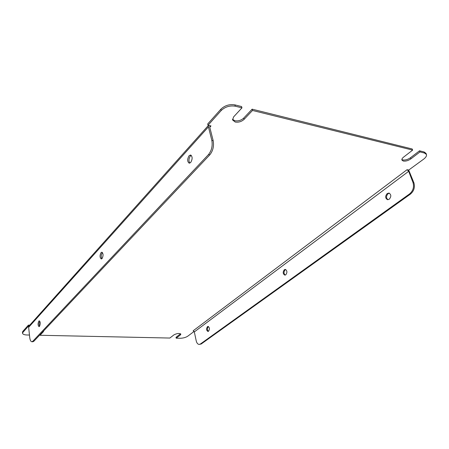 <?xml version="1.0" encoding="UTF-8"?>
<svg xmlns="http://www.w3.org/2000/svg" width="449" height="449" viewBox="0 0 449 449"><rect width="100%" height="100%" fill="white"/><g stroke="black" fill="none" stroke-linecap="round" stroke-linejoin="round"><path stroke-width="0.67" d="M190.685 162.487C192.621 159.086 192.593 156.594 190.606 155.006L189.096 155.713C187.177 159.12 187.211 161.606 189.203 163.178L190.685 162.487M189.848 163.094C188.524 160.983 188.709 158.604 190.404 155.96L191.263 155.337M102.035 258.59C103.45 255.711 103.388 253.584 101.844 252.203L101.076 252.596C99.667 255.475 99.734 257.603 101.278 258.972L102.035 258.59M101.861 258.753C100.896 256.794 101.025 254.779 102.243 252.703L102.428 252.529M39.461 326.423C40.539 323.954 40.483 322.096 39.293 320.844L38.85 321.086C37.778 323.555 37.839 325.413 39.029 326.659L39.461 326.423M389.255 199.221C391.405 196.555 391.292 194.501 388.929 193.064L387.195 193.547C385.057 196.219 385.175 198.267 387.549 199.687L389.255 199.221M389.395 193.21L388.059 193.71C386.061 196.017 386.022 198.015 387.953 199.71M285.76 274.827C287.416 272.448 287.259 270.64 285.283 269.417L284.335 269.72C282.69 272.111 282.853 273.907 284.829 275.125L285.76 274.827M285.721 269.529L285.166 269.798C283.628 271.78 283.645 273.542 285.216 275.085M208.504 331.261C209.812 329.145 209.666 327.534 208.055 326.44L207.489 326.636C206.186 328.758 206.338 330.363 207.949 331.457L208.504 331.261M208.465 326.546L208.269 326.664C207.068 328.348 207.084 329.92 208.325 331.373M408.697 170.059L407.063 169.694L193.137 330.812L194.327 331.906L408.68 171.299L413.013 182.575L413.888 182.754L408.697 170.059L423.699 159.12C425.944 157.374 426.853 155.809 426.427 154.428L424.49 153.042L419.983 151.925L419.54 150.808L410.481 157.745C407.844 159.547 405.301 160.282 402.854 159.951L401.855 159.485M419.983 151.925L410.914 158.851C408.27 160.658 405.728 161.387 403.281 161.056L401.922 160.097C401.653 159.227 402.209 158.233 403.595 157.116L412.648 150.112L412.21 148.984L252.125 109.169L243.745 118.059C241.197 120.36 238.245 121.258 234.878 120.753L232.487 119.277M252.125 109.169L252.501 110.465L244.104 119.35C241.556 121.645 238.599 122.543 235.225 122.044L232.565 119.95L233.632 116.869L241.96 107.855L241.59 106.548L234.917 104.886L235.282 106.205L241.96 107.855M194.12 331.424L187.766 336.189C185.718 337.508 183.158 338.198 180.083 338.265L176.171 338.181L180.352 334.988L180.868 334.151C179.359 333.091 177.069 333.315 173.993 334.836L169.845 338.046L40.034 335.268L39.978 334.786M176.171 338.181L176.002 337.334L180.554 333.77M252.501 110.465L412.648 150.112M22.944 332.322L22.557 333.276L22.456 332.305L22.843 331.345L22.944 332.322L28.506 326.097L28.899 326.109L208.465 125.378M28.506 326.097L28.399 325.115L29.713 325.149M209.778 127.292L210.991 125.939L208.016 125.277L207.691 123.975L220.869 109.186C224.82 105.459 229.501 104.028 234.917 104.886M22.557 333.276C22.809 334.309 24.285 334.881 26.968 334.988L29.471 335.044M43.705 330.834L43.458 331.643L40.034 335.268M235.282 106.205C229.86 105.352 225.174 106.783 221.217 110.505L220.869 109.186M208.016 125.277L221.217 110.505M22.843 331.345L28.399 325.115M419.54 150.808L424.047 151.93L425.983 153.317L426.427 154.428M210.991 125.939L209.936 126.163L209.756 127.196L213.174 140.683C214.111 146.105 212.994 150.819 209.818 154.832L208.488 154.568C211.659 150.55 212.775 145.83 211.838 140.402L208.426 126.904L208.521 125.389M208.488 154.568L32.828 341.24L31.885 341.745C30.796 341.616 30.083 340.207 29.741 337.525L28.641 327.332L28.899 326.109M39.557 326.311C38.906 324.593 38.99 322.893 39.815 321.226M32.828 341.24L33.866 341.257L209.818 154.832M33.866 341.257L32.856 341.756M408.68 171.299L407.063 169.694M413.888 182.754C415.129 187.239 413.989 191.01 410.476 194.075L201.191 344.007L199.193 344.422C197.762 344.304 196.763 343.081 196.196 340.752L194.327 331.906M410.476 194.075L409.6 193.901L200.411 343.996L201.191 344.007M409.6 193.901C413.114 190.836 414.253 187.059 413.013 182.575M199.193 344.422L200.411 343.996M424.49 153.042L424.047 151.93M28.641 327.332L208.426 126.904M211.838 140.402L213.174 140.683M244.104 119.35L243.745 118.059M410.914 158.851L410.481 157.745M180.352 334.988L180.184 334.135M43.458 331.643L43.401 331.16M31.885 341.745L32.923 341.762"/></g></svg>

